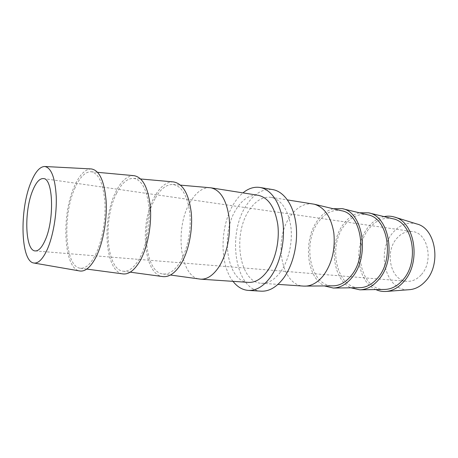 <?xml version="1.0" encoding="UTF-8"?>
<svg xmlns="http://www.w3.org/2000/svg" width="458" height="458" viewBox="0 0 458 458"><rect width="100%" height="100%" fill="white"/><g stroke="black" fill="none" stroke-linecap="round" stroke-linejoin="round"><path stroke-width="0.34" stroke-dasharray="2.29 1.72" d="M421.074 274.943C416.809 279.523 412.057 281.641 406.824 281.304C390.64 280.68 384.325 252.198 396.72 238.492C401.248 233.225 406.481 230.918 412.418 231.559C427.915 232.63 434.064 261.673 421.074 274.943M416.906 223.996C407.855 221.695 399.84 224.597 392.855 232.716C375.44 252.089 386.243 292.296 409.515 289.679M384.039 216.611C377.993 217.997 372.72 221.512 368.209 227.157C352.872 245.408 356.816 281.504 375.823 289.576M392.758 218.741C383.815 217 375.938 220.269 369.114 228.565C351.589 248.871 361.414 290.664 384.8 289.433M359.347 212.793C353.41 214.275 348.217 217.916 343.769 223.704C328.586 242.511 332.239 279.46 350.902 287.807M367.969 214.876C359.169 213.199 351.4 216.617 344.656 225.141C327.31 246.066 336.699 288.866 359.776 287.693M333.184 208.739C327.367 210.337 322.272 214.104 317.898 220.052C302.898 239.442 306.23 277.29 324.493 285.941M341.679 210.777C333.046 209.169 325.403 212.752 318.757 221.523C301.627 243.095 310.535 286.96 333.235 285.844M312.974 203.959C304.461 203.026 296.956 207.096 290.458 216.17C273.14 239.196 280.949 285.449 303.728 286.113M280.416 272.104C274.514 279.884 268.142 283.599 261.3 283.256C239.311 282.649 232.246 234.519 249.123 210.331C255.467 200.787 262.749 196.448 270.976 197.318C281.235 199.648 287.836 209.249 290.778 226.115C292.931 242.087 288.643 260.888 280.416 272.104M261.197 291.173C235.023 290.492 226.721 233.809 246.501 205.155C254.035 193.682 262.749 188.49 272.636 189.572M233.007 281.349C219.187 264.089 219.949 225.101 234.061 203.335C236.717 199.093 239.689 195.606 242.963 192.887M91.291 168.933C85.234 169.065 79.692 174.647 74.677 185.685C61.046 214.378 63.53 269.029 79.806 270.981M134.074 175.677C127.404 175.517 121.376 180.801 115.983 191.518C101.418 219.17 105.1 272.401 123.019 273.918M75.209 187.477C62.173 214.791 64.721 267.02 80.299 268.222C85.417 268.766 90.415 264.398 95.298 255.112C101.928 242.059 105.935 220.315 104.916 202.35C103.325 183.44 98.739 173.239 91.159 171.733C85.36 171.647 80.041 176.891 75.209 187.477M173.45 181.912C166.374 181.706 160.031 186.721 154.42 196.951C139.198 223.447 143.72 274.874 162.796 276.592M116.59 193.259C102.781 219.388 106.273 269.791 123.179 271.216C128.778 271.834 134.171 267.678 139.364 258.741C146.383 246.227 150.413 225.325 149.05 208.006C147.047 189.761 141.906 179.874 133.633 178.351C127.358 178.208 121.679 183.177 116.59 193.259M210.056 187.711C202.659 187.465 196.064 192.234 190.282 202.018C174.521 227.443 179.759 277.182 199.774 279.077M155.09 198.64C140.652 223.676 144.946 272.367 162.939 273.987C168.945 274.674 174.67 270.712 180.12 262.102C187.448 250.079 191.496 229.95 189.83 213.228C187.471 195.606 181.866 186.022 173.015 184.488C166.357 184.299 160.386 189.017 155.09 198.64M248.454 282.386C226.733 281.802 219.914 233.111 236.637 208.567C242.923 198.881 250.131 194.461 258.255 195.303M35.243 250.927L406.824 281.304M43.384 178.58L412.418 231.559M261.3 283.256L277.966 284.378M270.976 197.318L287.469 199.923M80.299 268.222L86.762 269.086M91.159 171.733L97.651 172.334M123.179 271.216L130.209 272.166M133.633 178.351L140.698 178.981M162.939 273.987L170.433 275.023M173.015 184.488L180.549 185.141"/><path stroke-width="0.69" d="M44.964 240.668C41.775 247.664 38.535 251.081 35.243 250.927C25.081 250.932 23.85 211.075 32.804 190.282C36.119 182.267 39.646 178.362 43.384 178.58C53.254 178.128 54.662 220.212 44.964 240.668M375.823 289.576C379.081 291.076 382.493 291.7 386.071 291.448L409.515 289.679C415.337 289.187 420.616 286.405 425.345 281.332C441.672 264.833 435.856 228.399 416.906 223.996L394.441 217.058C391.012 216.021 387.542 215.867 384.039 216.611M386.071 291.448C392.437 290.91 398.231 287.767 403.452 282.014C421.515 263.258 415.188 221.764 394.441 217.058M350.902 287.807L359.851 289.828L384.8 289.433C391.252 289.256 397.126 286.25 402.427 280.416C419.912 262.222 413.036 222.038 392.758 218.741L368.518 212.815L359.347 212.793M359.851 289.828C366.606 289.639 372.789 286.365 378.388 279.993C396.903 260.087 389.781 216.153 368.518 212.815M324.493 285.941L333.287 288.042L359.776 287.693C366.2 287.532 372.068 284.418 377.381 278.355C394.848 259.503 388.098 218.008 367.969 214.876L342.223 208.648L333.184 208.739M333.287 288.042C339.996 287.876 346.151 284.475 351.755 277.846C370.196 257.196 363.257 211.785 342.223 208.648M277.966 284.378L303.728 286.113L333.235 285.844C339.607 285.695 345.452 282.466 350.765 276.163C368.163 256.606 361.591 213.726 341.679 210.777L314.285 204.216L287.469 199.923M305.062 286.147C311.686 285.992 317.795 282.466 323.382 275.561C331.97 263.608 335.445 249.341 333.813 232.75C331.031 216.823 324.522 207.314 314.285 204.216M242.963 192.887C248.419 188.404 254.07 186.595 259.915 187.454L272.636 189.572C283.765 191.364 293.435 204.806 295.942 223.79C298.456 242.751 293.286 265.027 283.508 278.195C276.58 287.206 269.144 291.528 261.197 291.173L248.328 290.412C242.442 289.948 237.336 286.926 233.007 281.349M259.915 187.454C270.913 189.223 280.439 202.802 282.867 222.038C285.305 241.251 280.124 263.86 270.415 277.222C263.539 286.365 256.177 290.761 248.328 290.412M33.846 263.012L79.806 270.981C85.285 271.783 90.661 267.203 95.928 257.241C103.01 243.358 107.275 220.092 106.124 200.988C104.344 180.893 99.403 170.21 91.291 168.933L44.707 166.494C39.777 166.655 35.186 171.979 30.921 182.473C19.345 209.81 20.599 261.587 33.846 263.012C38.295 263.631 42.726 259.199 47.145 249.713C53.088 236.5 56.884 214.562 56.248 196.591C55.115 177.681 51.273 167.651 44.707 166.494M86.762 269.086L123.019 273.918C128.91 274.56 134.6 270.191 140.079 260.797C147.516 247.583 151.81 225.439 150.367 207.09C148.249 187.769 142.816 177.298 134.074 175.677L97.651 172.334M130.209 272.166L162.796 276.592C169.117 277.308 175.151 273.14 180.904 264.083C188.673 251.39 192.978 230.076 191.221 212.357C188.73 193.694 182.805 183.549 173.45 181.912L140.698 178.981M170.433 275.023L200.644 279.168C207.05 279.483 213.09 275.47 218.764 267.134C226.67 255.117 230.981 235.028 229.166 218.065C226.618 200.163 220.538 190.081 210.926 187.814L180.549 185.141M210.926 187.814L258.255 195.303C268.394 197.621 274.892 207.325 277.754 224.414C279.838 240.599 275.544 259.669 267.38 271.05C261.518 278.951 255.209 282.729 248.454 282.386L200.644 279.168"/></g></svg>
